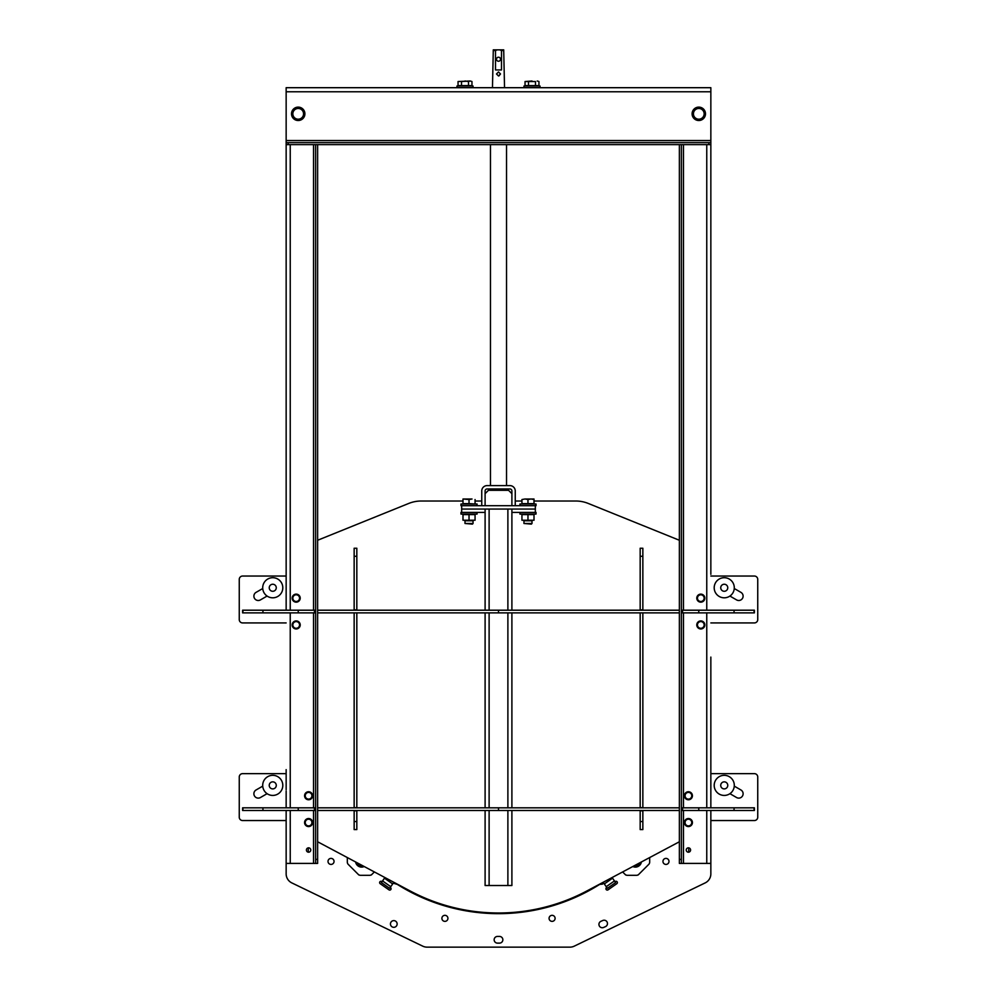 <?xml version="1.0" encoding="UTF-8"?>
<svg xmlns="http://www.w3.org/2000/svg" width="997" height="997" viewBox="0 0 997 997"><rect width="100%" height="100%" fill="white"/><g stroke="black" fill="none" stroke-linecap="round" stroke-linejoin="round"><path stroke-width="1.5" d="M598.935 924.381A3.352 3.352 0 0 1 600.917 921.315L602.761 920.505A3.352 3.352 0 0 1 607.185 922.2A3.352 3.352 0 0 1 605.478 926.624L603.646 927.447A3.352 3.352 0 0 1 598.935 924.381M494.151 939.785A3.352 3.352 0 0 1 497.491 936.432L499.509 936.432A3.352 3.352 0 0 1 502.849 939.785A3.352 3.352 0 0 1 499.509 943.125L497.491 943.125A3.352 3.352 0 0 1 494.151 939.785M397.142 923.97A3.352 3.352 0 0 1 393.803 927.322A3.352 3.352 0 0 1 390.45 923.97A3.352 3.352 0 0 1 393.803 920.617A3.352 3.352 0 0 1 397.142 923.97M328.013 861.408A3.016 3.016 0 0 0 331.029 864.424A3.016 3.016 0 0 0 334.045 861.408A3.016 3.016 0 0 0 331.029 858.392A3.016 3.016 0 0 0 328.013 861.408M441.895 918.349A3.016 3.016 0 0 0 444.911 921.365A3.016 3.016 0 0 0 447.927 918.349A3.016 3.016 0 0 0 444.911 915.333A3.016 3.016 0 0 0 441.895 918.349M668.987 861.408A3.016 3.016 0 0 1 665.971 864.424A3.016 3.016 0 0 1 662.955 861.408A3.016 3.016 0 0 1 665.971 858.392A3.016 3.016 0 0 1 668.987 861.408M555.105 918.349A3.016 3.016 0 0 1 552.089 921.365A3.016 3.016 0 0 1 549.073 918.349A3.016 3.016 0 0 1 552.089 915.333A3.016 3.016 0 0 1 555.105 918.349M614.999 881.697L615.274 881.51A1.346 1.346 0 0 1 617.143 881.834A1.346 1.346 0 0 1 616.807 883.703L608.033 889.847A1.346 1.346 0 0 1 605.927 888.751A1.346 1.346 0 0 1 606.488 887.654L606.762 887.467M382.001 881.697L381.726 881.51A1.346 1.346 0 0 0 379.62 882.607A1.346 1.346 0 0 0 380.193 883.703L388.967 889.847A1.346 1.346 0 0 0 390.836 889.523A1.346 1.346 0 0 0 390.512 887.654L390.238 887.467M681.375 863.414L681.375 859.402L679.368 859.402L679.368 863.414L710.849 863.414L710.849 873.858A10.045 10.045 0 0 1 705.178 882.906L574.26 946.153A10.045 10.045 0 0 1 569.885 947.15L427.115 947.15A10.045 10.045 0 0 1 422.74 946.153L291.822 882.906A10.045 10.045 0 0 1 286.151 873.858L286.151 810.499L286.151 863.414L315.625 863.414L315.625 144.64M286.151 807.819L286.151 791.07M397.267 884.376L393.229 883.18L397.13 884.277A189.58 189.58 0 0 0 599.87 884.277L602.4 884.14L599.733 884.376M603.771 883.18L602.4 884.14L603.771 883.18M308.584 847.836A2.181 2.181 0 0 0 306.415 850.017A2.181 2.181 0 0 0 308.584 852.198A2.181 2.181 0 0 0 310.765 850.017A2.181 2.181 0 0 0 308.584 847.836M288.158 142.633L288.158 144.64L286.151 144.64L286.151 610.201L286.151 142.633L710.849 142.633L710.849 144.64L708.842 144.64L708.842 142.633M286.151 863.414L286.151 854.703M286.151 848.684L286.151 810.499M308.26 852.173L308.26 847.861M315.625 859.402L317.632 859.402L317.632 863.414L315.625 863.414M317.632 859.402L317.632 144.64M688.416 852.198A2.181 2.181 0 0 1 686.235 850.017A2.181 2.181 0 0 1 688.416 847.836A2.181 2.181 0 0 1 690.585 850.017A2.181 2.181 0 0 1 688.416 852.198M681.375 859.402L681.375 144.64M679.368 859.402L679.368 144.64M710.849 863.414L710.849 810.499M710.849 807.819L710.849 657.098M710.849 574.309L710.849 144.64M688.74 852.173L688.74 847.861M286.151 773.647L242.607 773.647A3.352 3.352 0 0 0 239.255 776.999L239.255 817.191A3.352 3.352 0 0 0 242.607 820.543L286.151 820.543M262.734 786.135L256.067 789.973A4.349 4.349 0 0 0 254.472 795.93A4.349 4.349 0 0 0 260.429 797.525L267.084 793.674M315.625 810.499L242.607 810.499L242.607 807.819L315.625 807.819M681.375 807.819L754.393 807.819L754.393 810.499L681.375 810.499M710.849 820.543L754.393 820.543A3.352 3.352 0 0 0 757.745 817.191L757.745 776.999A3.352 3.352 0 0 0 754.393 773.647L710.849 773.647M734.266 786.135L740.933 789.973A4.349 4.349 0 0 1 742.528 795.93A4.349 4.349 0 0 1 736.571 797.525L729.916 793.674M710.849 622.926L754.393 622.926A3.352 3.352 0 0 0 757.745 619.586L757.745 579.382A3.352 3.352 0 0 0 754.393 576.042L710.849 576.042M734.266 588.517L740.933 592.368A4.349 4.349 0 0 1 742.528 598.312A4.349 4.349 0 0 1 736.571 599.907L729.916 596.056M698.772 610.201L754.393 610.201L754.393 612.881L681.375 612.881L682.571 612.881L682.571 610.201L681.375 610.201L698.772 610.201L698.772 612.881M298.228 612.881L242.607 612.881L242.607 610.201L315.625 610.201L314.429 610.201L314.429 612.881L315.625 612.881L298.228 612.881L298.228 610.201M286.151 576.042L242.607 576.042A3.352 3.352 0 0 0 239.255 579.382L239.255 619.586A3.352 3.352 0 0 0 242.607 622.926L286.151 622.926M262.734 588.517L256.067 592.368A4.349 4.349 0 0 0 254.472 598.312A4.349 4.349 0 0 0 260.429 599.907L267.084 596.056M286.151 789.724L286.151 769.634M308.584 826.426L305.244 824.482L308.584 826.426L311.936 824.482L308.584 826.426M310.266 819.646L308.584 818.687L306.914 819.646A3.352 3.352 0 0 1 311.151 824.706A3.352 3.352 0 0 1 306.029 824.706A3.352 3.352 0 0 1 306.914 819.646M312.609 822.55A4.025 4.025 0 0 0 308.584 818.537A4.025 4.025 0 0 0 304.571 822.55A4.025 4.025 0 0 0 308.584 826.575A4.025 4.025 0 0 0 312.609 822.55M304.883 797.301A4.025 4.025 0 0 1 307.051 792.042A4.025 4.025 0 0 1 312.298 794.223A4.025 4.025 0 0 1 310.129 799.469A4.025 4.025 0 0 1 304.883 797.301M292.482 599.683A4.025 4.025 0 0 1 294.663 594.436A4.025 4.025 0 0 1 299.91 596.605A4.025 4.025 0 0 1 297.742 601.852A4.025 4.025 0 0 1 292.482 599.683M300.222 624.945A4.025 4.025 0 0 0 296.196 620.919A4.025 4.025 0 0 0 292.183 624.945A4.025 4.025 0 0 0 296.196 628.957A4.025 4.025 0 0 0 300.222 624.945M305.244 793.824L308.584 791.892L305.244 793.824M310.266 792.852A3.352 3.352 0 0 1 311.151 797.912A3.352 3.352 0 0 1 306.029 797.912A3.352 3.352 0 0 1 310.266 792.852L308.584 791.892M299.549 596.206L299.549 600.082L299.549 596.206M292.844 600.082L292.844 596.206L292.844 600.082M294.526 601.041A3.352 3.352 0 0 1 293.292 596.468A3.352 3.352 0 0 1 297.866 595.246A3.352 3.352 0 0 1 299.1 599.82A3.352 3.352 0 0 1 294.526 601.041M299.549 626.876L296.196 628.808L299.549 626.876L299.549 623L299.549 626.876M292.844 626.876L292.844 623L292.844 626.876M297.866 627.836A3.352 3.352 0 0 1 293.292 626.615A3.352 3.352 0 0 1 294.526 622.041A3.352 3.352 0 0 1 299.1 623.262A3.352 3.352 0 0 1 297.866 627.836A3.352 3.352 0 0 0 299.1 623.262A3.352 3.352 0 0 0 294.526 622.041M691.756 824.482L688.416 826.426L691.756 824.482M688.416 826.426L685.064 824.482L688.416 826.426M690.086 819.646L688.416 818.687L686.734 819.646A3.352 3.352 0 0 1 690.971 824.706A3.352 3.352 0 0 1 685.849 824.706A3.352 3.352 0 0 1 686.734 819.646M692.429 822.55A4.025 4.025 0 0 0 688.416 818.537A4.025 4.025 0 0 0 684.391 822.55A4.025 4.025 0 0 0 688.416 826.575A4.025 4.025 0 0 0 692.429 822.55M688.416 791.892L690.086 792.852A3.352 3.352 0 0 1 690.971 797.912A3.352 3.352 0 0 1 685.849 797.912A3.352 3.352 0 0 1 690.086 792.852L688.416 791.892L686.734 792.852M684.702 794.223A4.025 4.025 0 0 1 689.949 792.042A4.025 4.025 0 0 1 692.117 797.301A4.025 4.025 0 0 1 686.871 799.469A4.025 4.025 0 0 1 684.702 794.223M697.451 600.082L697.451 596.206L697.451 600.082M704.156 596.206L704.156 600.082L704.156 596.206M699.134 595.246A3.352 3.352 0 0 1 703.708 596.468A3.352 3.352 0 0 1 702.474 601.041A3.352 3.352 0 0 1 697.9 599.82A3.352 3.352 0 0 1 699.134 595.246A3.352 3.352 0 0 0 697.9 599.82A3.352 3.352 0 0 0 702.474 601.041M697.09 596.605A4.025 4.025 0 0 1 702.337 594.436A4.025 4.025 0 0 1 704.518 599.683A4.025 4.025 0 0 1 699.258 601.852A4.025 4.025 0 0 1 697.09 596.605M700.804 628.808L697.451 626.876L700.804 628.808M697.451 626.876L697.451 623L697.451 626.876M704.156 623L704.156 626.876L704.156 623M702.474 622.041A3.352 3.352 0 0 1 703.708 626.615A3.352 3.352 0 0 1 699.134 627.836A3.352 3.352 0 0 1 697.9 623.262A3.352 3.352 0 0 1 702.474 622.041M704.817 624.945A4.025 4.025 0 0 0 700.804 620.919A4.025 4.025 0 0 0 696.778 624.945A4.025 4.025 0 0 0 700.804 628.957A4.025 4.025 0 0 0 704.817 624.945M286.151 91.786L710.849 91.786L710.849 87.699L286.151 87.699L286.151 142.633M288.158 144.64L708.842 144.64M710.849 91.786L710.849 142.633M710.849 87.699L709.353 87.699M303.562 110.729L303.562 116.923L300.882 118.469L303.562 116.923L303.562 113.82A5.359 5.359 0 0 1 300.882 118.469L298.203 120.014L295.523 118.469L298.203 120.014L300.882 118.469A5.359 5.359 0 0 1 292.844 113.82A5.359 5.359 0 0 1 300.882 109.184A5.359 5.359 0 0 1 303.562 113.82L303.562 110.729L298.203 107.639L295.523 109.184L298.302 107.688M295.523 118.469L292.844 116.923L295.523 118.469A5.359 5.359 0 0 1 295.523 109.184L292.844 110.729L292.844 116.923L292.844 110.729L295.523 109.184M300.882 109.184L303.474 110.679M300.733 107.614A6.705 6.705 0 0 1 304.409 116.35A6.705 6.705 0 0 1 295.685 120.026A6.705 6.705 0 0 1 291.996 111.303A6.705 6.705 0 0 1 300.733 107.614M500.506 59.234A2.006 2.006 0 0 0 498.5 57.215A2.006 2.006 0 0 0 496.494 59.234A2.006 2.006 0 0 0 498.5 61.241A2.006 2.006 0 0 0 500.506 59.234M492.468 87.699L493.278 50.523L495.497 50.523L495.497 69.952L501.503 69.952L501.503 50.523L503.722 50.523L504.532 87.699M498.5 75.971L496.494 73.965L498.5 71.958L496.494 73.965L498.5 75.971L500.506 73.965L498.5 71.958L500.506 73.965L498.899 75.934M495.497 50.523L497.304 49.85L493.278 49.85L493.278 50.523M497.304 49.85L503.722 49.85L503.722 50.523L503.722 49.85M499.696 49.85L501.503 50.523M456.962 87.699L456.962 86.029L473.039 86.029L473.039 87.699M470.223 80.994L468.49 81.542L470.223 80.994L468.49 81.542L468.49 85.617L461.524 85.617L461.524 81.542L470.223 80.994L458.047 81.542L458.047 85.617L471.967 85.617L471.967 81.542L470.223 80.994L471.967 81.542M465.001 80.994L468.49 81.542M384.917 877.547L381.39 882.582L389.615 888.339L393.852 882.295M381.39 882.582L389.615 888.339M356.515 862.455A5.309 5.309 0 0 0 363.282 866.044M355.605 861.969A6.094 6.094 0 0 0 364.192 866.53M374.373 871.939L371.993 874.319A3.352 3.352 0 0 1 369.625 875.304L360.553 875.304A3.352 3.352 0 0 1 358.185 874.319L348.302 864.436A3.352 3.352 0 0 1 347.317 862.069L347.317 857.557M371.619 874.693A1.67 1.67 0 0 1 370.51 875.179A1.67 1.67 0 0 0 371.619 874.693M359.668 875.179A1.67 1.67 0 0 1 358.559 874.693A1.67 1.67 0 0 0 359.668 875.179M358.559 874.693L347.928 864.063L358.559 874.693M405.044 888.252A188.907 188.907 0 0 0 497.179 912.978A188.907 188.907 0 0 0 498.413 912.99M498.587 912.99A188.907 188.907 0 0 0 591.956 888.252M603.148 882.295L607.385 888.339L615.61 882.582L612.083 877.547M607.385 888.339L615.61 882.582M632.808 866.53A6.094 6.094 0 0 0 641.395 861.969M622.627 871.939L625.381 874.693A1.67 1.67 0 0 0 626.49 875.179A1.67 1.67 0 0 1 625.381 874.693L625.007 874.319A3.352 3.352 0 0 0 627.375 875.304L636.447 875.304A3.352 3.352 0 0 0 638.815 874.319L648.698 864.436A3.352 3.352 0 0 0 649.683 862.069L649.683 857.557M649.072 864.063L638.441 874.693A1.67 1.67 0 0 1 637.332 875.179A1.67 1.67 0 0 0 638.441 874.693L649.072 864.063M633.718 866.044A5.309 5.309 0 0 0 640.485 862.455M698.797 120.014L701.477 118.469A5.359 5.359 0 0 1 696.118 118.469L693.438 116.923L696.118 118.469A5.359 5.359 0 0 1 696.118 109.184L693.438 110.729L693.438 116.923L693.438 110.729L696.118 109.184A5.359 5.359 0 0 1 701.477 109.184L698.797 107.639L696.118 109.184L698.885 107.688M701.477 109.184L704.156 110.729L704.156 116.923L701.477 118.469A5.359 5.359 0 0 0 704.156 113.82L704.156 110.729L701.477 109.184A5.359 5.359 0 0 1 704.156 113.82L704.156 116.923L698.885 119.952M701.315 120.026A6.705 6.705 0 0 1 692.591 116.35A6.705 6.705 0 0 1 696.267 107.614A6.705 6.705 0 0 1 705.004 111.303A6.705 6.705 0 0 1 701.315 120.026M531.999 80.994L528.51 81.542L535.476 81.542L525.033 81.542L531.999 80.994M537.221 80.994L538.953 81.542L537.221 80.994M535.476 81.542L535.476 85.617L528.51 85.617L538.953 85.617L538.953 81.542M525.033 81.542L525.033 85.617L528.51 85.617L528.51 81.542M523.961 87.699L523.961 86.029L540.038 86.029L540.038 87.699M588.267 503.448L679.368 540.262L588.267 503.448A33.499 33.499 0 0 0 575.73 501.017L534.006 501.017M521.942 501.017L515.25 501.017M481.75 501.017L475.058 501.017M462.994 501.017L421.27 501.017A33.499 33.499 0 0 0 408.733 503.448L317.632 540.262L408.733 503.448M317.632 841.767L410.128 890.957A188.234 188.234 0 0 0 586.872 890.957L679.368 841.767M511.897 810.499L511.897 885.523L485.103 885.523L485.103 810.499M485.103 807.819L485.103 612.881M485.103 610.201L485.103 512.396L460.988 512.396L460.988 514.078L477.065 514.078L477.065 512.396M507.884 610.201L507.884 509.056L489.116 509.056L489.116 610.201M511.897 807.819L511.897 612.881M511.897 610.201L511.897 512.396L535.339 512.396L535.339 509.056L511.897 509.056L511.897 512.396M679.368 612.881L317.632 612.881M679.368 610.201L317.632 610.201M679.368 810.499L317.632 810.499M679.368 807.819L317.632 807.819M642.853 609.865L640.174 609.865L640.174 548.238L642.853 548.238L642.853 609.865M642.853 829.591L640.174 829.591L640.174 821.553L642.853 821.553L642.853 829.591M642.853 821.553L642.853 810.835L640.174 810.835L640.174 821.553M642.853 807.819L640.174 807.483L640.174 612.881L642.853 612.881L642.853 807.819M519.936 505.703L519.936 504.021L536.012 504.021L536.012 505.703L461.661 505.703L461.661 512.396M535.339 505.703L535.339 509.056L461.661 509.056L485.103 509.056L485.103 512.396M356.826 609.865L354.147 609.865L354.147 548.238L356.826 548.238L356.826 609.865M356.826 829.591L354.147 829.591L354.147 821.553L356.826 821.553L356.826 829.591M356.826 821.553L356.826 810.835L354.147 810.835L354.147 821.553M356.826 807.819L354.147 807.483L354.147 612.881L356.826 612.881L356.826 807.819M509.891 488.954A2.006 2.006 0 0 1 511.897 490.96L511.897 505.703L515.25 505.703L515.25 490.96A5.359 5.359 0 0 0 509.891 485.601L487.109 485.601A5.359 5.359 0 0 0 481.75 490.96L481.75 505.703L485.103 505.703L485.103 490.96A2.006 2.006 0 0 1 487.109 488.954L509.891 488.954M488.455 490.3L508.545 490.3L511.897 493.64L511.897 505.703L485.103 505.703L485.103 493.64L488.455 490.3M462.994 520.235L469.026 520.235L469.026 514.614L462.994 514.614L462.994 520.235M469.026 514.614L475.058 514.614L475.058 520.235L469.026 520.235M471.033 520.77L467.02 520.77M473.039 520.77L465.001 520.77M472.042 498.998L469.026 499.547L472.042 498.998C475.993 498.998 475.993 498.998 472.042 498.998L462.994 498.998L469.026 499.547L469.026 503.622L462.994 503.622L462.994 499.547M475.058 504.021L469.026 503.622M475.058 503.622L475.058 499.547M473.039 523.475L472.404 524.123L465.001 523.475L473.039 523.475L473.039 520.708M477.065 505.703L477.065 504.021L460.988 504.021L460.988 505.703L461.661 505.703M534.006 514.614L527.974 514.614L527.974 520.235L534.006 520.235L534.006 514.614M527.974 520.235L521.942 520.235L521.942 514.614L527.974 514.614M529.98 520.77L525.967 520.77M523.961 520.77L531.999 520.77M519.936 512.396L519.936 514.078L536.012 514.078L536.012 512.396L535.339 512.396M534.006 499.547L530.99 498.998L534.006 498.998L530.99 498.998L534.006 499.547L534.006 503.622L527.974 503.622L527.974 499.547L530.99 498.998L524.958 498.998L527.974 499.547M527.974 503.622L521.942 503.622L521.942 499.547L524.958 498.998C521.007 498.998 521.007 498.998 524.958 498.998L521.942 499.547M531.999 523.475L531.351 524.123L523.961 523.475L531.999 523.475L531.999 520.708M727.025 597.415A10.045 10.045 0 0 0 733.904 584.99A10.045 10.045 0 0 0 721.479 578.098A10.045 10.045 0 0 0 714.587 590.536A10.045 10.045 0 0 0 727.025 597.415M723.274 584.379A3.514 3.514 0 0 0 720.868 588.729A3.514 3.514 0 0 0 725.218 591.146A3.514 3.514 0 0 0 727.623 586.784A3.514 3.514 0 0 0 723.274 584.379M732.434 791.207A10.045 10.045 0 0 0 730.078 777.186A10.045 10.045 0 0 0 716.07 779.542A10.045 10.045 0 0 0 718.413 793.562A10.045 10.045 0 0 0 732.434 791.207M721.379 783.33A3.514 3.514 0 0 0 722.202 788.241A3.514 3.514 0 0 0 727.112 787.418A3.514 3.514 0 0 0 726.29 782.508A3.514 3.514 0 0 0 721.379 783.33M280.93 779.542A10.045 10.045 0 0 0 266.922 777.186A10.045 10.045 0 0 0 264.566 791.207A10.045 10.045 0 0 0 278.587 793.562A10.045 10.045 0 0 0 280.93 779.542M269.888 787.418A3.514 3.514 0 0 0 274.798 788.241A3.514 3.514 0 0 0 275.621 783.33A3.514 3.514 0 0 0 270.71 782.508A3.514 3.514 0 0 0 269.888 787.418M275.521 578.098A10.045 10.045 0 0 0 263.096 584.99A10.045 10.045 0 0 0 269.975 597.415A10.045 10.045 0 0 0 282.413 590.536A10.045 10.045 0 0 0 275.521 578.098M271.782 591.146A3.514 3.514 0 0 0 276.132 588.729A3.514 3.514 0 0 0 273.726 584.379A3.514 3.514 0 0 0 269.377 586.784A3.514 3.514 0 0 0 271.782 591.146M313.544 863.414L313.544 810.499M313.544 807.819L313.544 612.881M313.544 610.201L313.544 144.64M290.239 863.414L290.239 810.499M290.239 807.819L290.239 612.881M290.239 610.201L290.239 144.64M683.456 863.414L683.456 810.499M683.456 807.819L683.456 612.881M683.456 610.201L683.456 144.64M706.761 863.414L706.761 810.499M706.761 807.819L706.761 612.881M706.761 610.201L706.761 144.64M242.919 810.499L242.919 807.819M262.946 810.499L262.946 807.819M298.228 810.499L298.228 807.819M314.429 810.499L314.429 807.819M754.081 807.819L754.081 810.499M734.054 807.819L734.054 810.499M698.772 807.819L698.772 810.499M682.571 807.819L682.571 810.499M754.081 610.201L754.081 612.881M734.054 610.201L734.054 612.881M242.919 612.881L242.919 610.201M262.946 612.881L262.946 610.201M286.151 140.552L710.849 140.552M384.456 878.183L392.693 883.953M382.536 880.924L390.774 886.694M357.15 862.779A4.823 4.823 0 0 0 362.646 865.708M604.307 883.953L612.544 878.183M606.226 886.694L614.464 880.924M634.354 865.708A4.823 4.823 0 0 0 639.85 862.779M489.116 885.523L489.116 810.499M489.116 807.819L489.116 612.881M507.884 885.523L507.884 810.499M507.884 807.819L507.884 612.881M498.5 610.201L498.5 612.881M498.5 807.819L498.5 810.499M642.853 556.276L640.174 556.276M356.826 556.276L354.147 556.276M506.538 144.64L506.538 485.601M506.538 488.954L506.538 490.3M490.462 144.64L490.462 485.601M490.462 488.954L490.462 490.3M465.001 523.475L465.001 520.708M523.961 523.475L523.961 520.708"/></g></svg>
